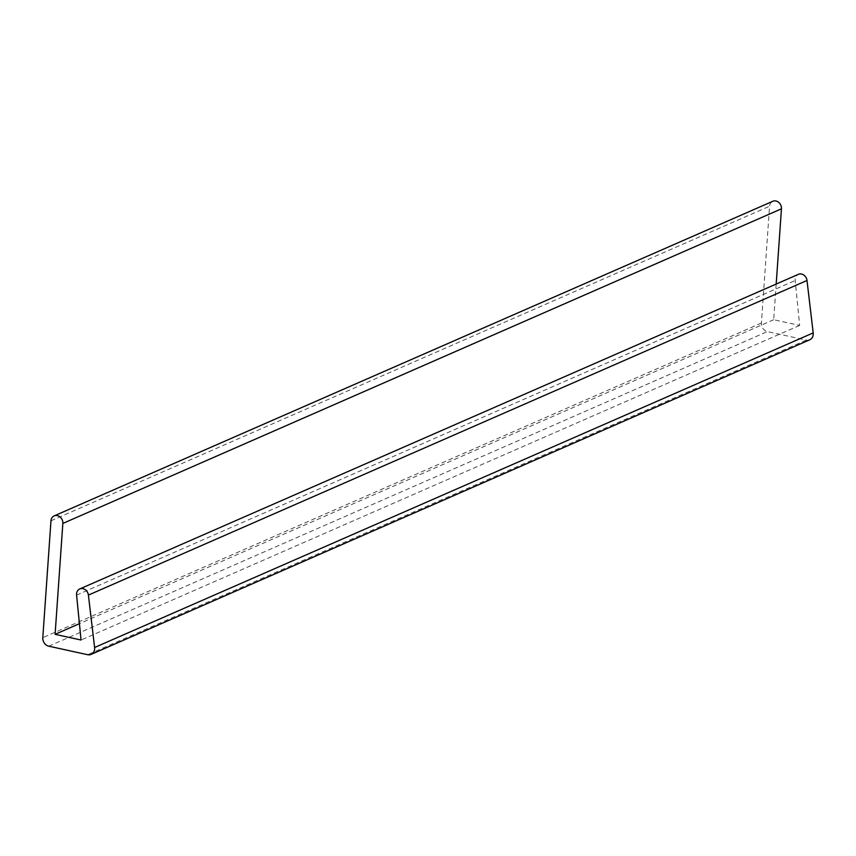 <?xml version="1.0" encoding="UTF-8"?>
<svg xmlns="http://www.w3.org/2000/svg" width="856" height="856" viewBox="0 0 856 856"><rect width="100%" height="100%" fill="white"/><g stroke="black" fill="none" stroke-linecap="round" stroke-linejoin="round"><path stroke-width="0.64" stroke-dasharray="4.28 3.21" d="M776.189 284.042L773.696 319.727L799.665 325.419L795.181 280.511A6.805 5.778 66.4 0 1 798.38 274.337M809.733 339.789A7.426 6.302 66.4 0 1 806.256 340.11L767.383 331.593A7.426 6.302 66.4 0 1 761.401 323.054L769.576 206.221A6.805 5.778 66.4 0 1 772.786 201.288M773.696 319.727L79.426 623.671M799.665 325.419L81.063 640.02M76.58 595.113L795.181 280.511M806.256 340.11L87.654 654.712M48.781 646.194L767.383 331.593M761.401 323.054L42.8 637.656M50.975 520.822L769.576 206.221"/><path stroke-width="1.28" d="M88.403 595.091A6.805 5.778 -113.6 0 0 79.769 588.939A6.805 5.778 -113.6 0 0 76.58 595.113L81.063 640.02L55.094 634.328L62.852 523.433A6.805 5.778 -113.6 0 0 60.198 517.067A6.805 5.778 -113.6 0 0 54.174 515.89A6.805 5.778 -113.6 0 0 50.975 520.822L42.8 637.656A7.426 6.302 -113.6 0 0 48.781 646.194L87.654 654.712A7.426 6.302 -113.6 0 0 91.132 654.391A7.426 6.302 -113.6 0 0 94.599 647.5L88.403 595.091L807.005 280.49L813.2 332.898A7.426 6.302 66.4 0 1 809.733 339.789L91.132 654.391M79.769 588.939L798.38 274.337A6.805 5.778 66.4 0 1 807.005 280.49M54.174 515.89L772.786 201.288A6.805 5.778 66.4 0 1 778.81 202.465A6.805 5.778 66.4 0 1 781.453 208.821L776.189 284.042M79.426 623.671L55.094 634.328M94.599 647.5L813.2 332.898M781.453 208.821L62.852 523.433"/></g></svg>
